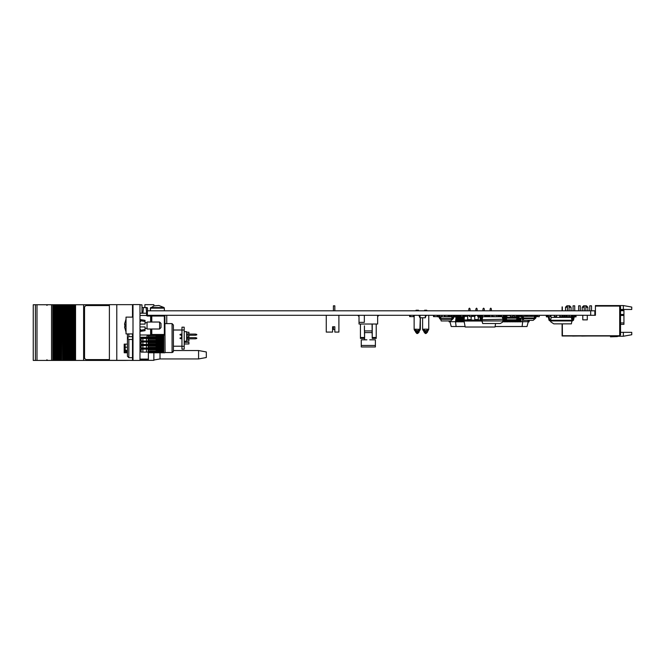 <?xml version="1.0" encoding="UTF-8"?>
<svg xmlns="http://www.w3.org/2000/svg" width="665" height="665" viewBox="0 0 665 665"><rect width="100%" height="100%" fill="white"/><g stroke="black" fill="none" stroke-linecap="round" stroke-linejoin="round"><path stroke-width="1" d="M419.116 332.084L419.116 331.054L419.116 332.084L417.72 333.473M416.041 310.829L416.041 310.264L418.426 310.264L418.426 310.829M423.879 331.054L423.879 331.735L423.879 331.054M427.495 332.084L426.099 333.481L425.276 333.481L423.879 331.735L425.276 332.783L425.276 333.481L426.099 333.481L426.099 331.253L426.722 330.596L424.652 330.596L425.276 331.253L425.276 332.783L427.495 332.084L427.844 330.879M424.569 310.829L424.569 310.264L426.805 310.264L426.805 310.829M415.351 331.054L415.351 331.735L415.351 331.054M416.747 333.481L415.351 331.735L416.747 332.783L416.747 333.481L417.578 333.481L417.578 331.253L418.202 330.596L416.124 330.596L416.747 331.253L416.747 332.783L418.975 331.735L417.72 333.481M419.324 330.879L418.975 331.735M519.456 315.717L519.091 316.557M521.468 316.557L520.853 316.282M571.526 318.094L572.449 318.094L572.449 315.301M572.449 317.313L571.193 317.33L571.193 316.59M567.636 316.698L567.636 317.33L568.899 317.33L568.899 316.698M564.086 316.698L564.086 317.33L565.35 317.33L565.35 316.698M560.537 316.698L560.537 317.33L561.792 317.33L561.792 316.698M620.561 310.347L623.92 310.347L623.92 324.337L620.561 324.337M589.797 310.829L589.797 305.792L591.476 305.792L591.476 310.829M584.211 307.188L582.249 307.188L583.646 305.792L586.447 305.792L587.843 307.188L585.882 307.188M578.617 310.829L578.617 305.792L580.296 305.792L580.296 310.829M573.022 310.829L573.022 305.792L574.701 305.792L574.701 310.829M567.428 307.188L565.466 307.188L566.871 305.792L569.664 305.792L571.06 307.188L569.107 307.188M471.194 320.63L467.645 320.63L471.194 320.63L471.194 319.491L467.645 319.491L467.645 316.365L468.775 315.301M471.194 319.915L478.301 320.63L474.752 320.63L474.752 316.365L475.882 315.301M478.301 320.63L478.301 319.491L474.752 319.491M481.851 319.715L481.851 316.365L482.99 315.301M481.909 320.987L464.095 320.987L464.095 319.915L467.645 319.915L467.645 320.63L467.645 319.491M376.24 324.038L376.24 338.385L372.242 338.385L372.242 324.038L377.654 324.038L377.654 315.301M364.428 325.85L364.603 339.832L361.228 339.832L361.228 346.931L375.434 346.931L361.228 346.931L361.228 345.509L375.434 345.509L375.434 346.931L361.228 346.931M364.428 337.504L360.43 337.504L360.43 338.385L360.43 324.038L359.009 324.038L359.009 315.301M372.068 324.038L372.242 338.385M372.068 332.55L364.603 332.55L364.603 330.921L364.603 339.832M150.365 308.128L150.365 310.829L150.639 307.587L164.08 307.587L158.877 305.493L153.981 305.867L150.365 308.128L164.355 308.128L164.08 307.587M133.025 359.624L132.468 359.624L132.468 333.897M132.468 317.122L132.468 305.376L133.025 305.376M140.024 335.019L151.77 335.019L151.204 334.462L151.204 329M151.204 334.462L150.647 335.019L164.355 335.019L164.355 334.462L164.912 334.462L164.355 335.019M151.77 315.443L164.355 315.443L164.355 316L151.77 316L151.77 315.443L150.647 315.443L150.647 316L151.77 316L151.77 322.01M146.732 313.207L146.732 313.963L146.732 313.207L140.024 313.207M147.289 335.019L146.732 337.255L140.024 337.255M198.611 358.925L198.611 350.538L206.3 351.935L206.3 357.529L198.611 358.925L160.016 358.925L160.016 352.774M125.56 347.18L127.439 347.18M127.439 350.43L125.577 350.43M128.096 360.33L133.025 360.463L133.025 304.537L140.024 304.537L140.024 360.463L133.025 360.463M125.577 350.064L125.544 352.774M70.665 360.463L70.665 304.703L69.725 304.703L69.734 360.463L69.709 304.703L69.709 360.463L71.961 360.463L71.945 304.703L71.961 360.463L71.945 304.703L72.66 304.703L72.66 360.463L72.651 304.703L109.401 304.703M33.25 304.703L33.25 360.463L33.25 304.703L57.032 304.703L57.032 360.463L57.024 304.703L59.268 304.703L59.268 360.463L59.26 304.703L60.781 304.703L60.781 360.463L60.34 360.463L60.34 304.703L60.365 360.463L58.104 360.463L58.104 304.703M60.781 360.463L60.781 304.703M61.496 304.703L61.496 360.463L61.745 304.703L60.806 304.703L60.798 360.463L61.488 360.463L61.488 304.703M63.017 304.703L63.017 360.463L63.034 304.703L61.745 304.703M69.709 360.463L67.498 360.463L67.481 304.703L67.498 360.463L65.27 360.463L65.245 304.703L65.261 360.463L63.034 360.463L63.034 304.703L63.732 304.703L63.732 360.463L63.724 304.703L65.96 304.703L65.96 360.463L65.951 304.703L68.196 304.703L68.196 360.463L68.187 304.703L69.709 304.703M71.945 304.703L70.665 304.703M69.293 360.463L69.268 304.703L69.293 360.463M67.057 360.463L67.032 304.703L67.057 360.463M63.017 360.463L62.568 360.463L62.568 304.703M58.104 360.463L56.342 360.463L56.342 304.703M56.342 360.463L56.317 304.703L56.334 360.463L55.877 360.463L55.877 304.703M55.877 360.463L54.796 360.463L54.796 304.703M54.796 360.463L53.641 360.463L53.641 304.703M33.25 360.463L53.641 360.463M128.096 360.463L126.616 360.33M71.961 360.463L125.195 360.463M126.616 352.774L126.616 350.679L127.439 350.679M126.034 317.122L126.034 333.897L133.025 333.897L133.025 317.122L126.034 317.122M142.892 329.882L145.053 329.449L145.053 330.68L140.581 331.378L140.581 330.33L145.053 329.449L145.053 326.906L140.024 326.906M140.024 324.113L145.053 324.113L145.053 320.339L140.581 319.632L140.581 321.569L140.024 321.569M160.997 323.414L160.997 327.604L159.6 329L159.6 322.01L160.997 323.414M159.6 322.01L147.015 322.01L147.015 329L159.6 329M124.92 326.606L124.721 324.379M141.978 313.207L141.978 304.811L140.024 304.811M147.148 307.604L146.117 307.604L147.572 308.028L147.572 310.829M181.969 330.023L181.969 327.222L184.205 327.222L184.205 349.092L181.969 349.092L181.969 330.023L184.205 330.023M148.411 347.379L148.411 349.798M148.411 350.929L148.411 359.832L140.024 359.832M188.96 338.784L186.624 338.934M186.624 339.333L188.96 339.333L188.96 341.012L186.624 341.012M184.205 342.292L188.96 342.292L188.96 343.971L184.205 343.971M186.624 332.217L188.96 332.217L188.96 333.897L186.624 333.897M188.96 335.226L188.96 336.856L186.624 336.856M173.432 338.094L173.432 325.019L173.432 351.17L172.193 352.558M164.912 323.414L165.045 352.566L172.036 352.566L172.036 323.622L173.432 325.019M163.79 335.019L163.79 352.774L148.411 352.774M127.439 333.897L127.439 356.274L128.835 357.67L132.468 357.67M128.835 333.897L128.835 336.698L127.439 338.094L128.835 339.491L128.835 357.67M163.091 335.019L163.091 352.774L164.87 352.774M161.695 335.019L161.695 352.774L162.393 352.774L162.393 335.019M160.298 335.019L160.298 352.774L160.997 352.774L160.997 335.019M158.893 335.019L158.893 352.774L159.6 352.774L159.6 335.019M157.497 335.019L157.497 352.774L158.195 352.774L158.195 335.019M156.1 335.019L156.1 335.601M156.1 336.706L156.1 339.158M156.799 335.019L156.799 352.774L156.1 352.774L156.1 350.912M154.704 335.019L154.704 335.584M154.704 336.723L154.704 339.142M155.402 335.019L155.402 335.584M155.402 336.723L155.402 339.142M153.307 335.019L153.307 335.584M153.307 336.723L153.307 339.142M154.006 335.019L154.006 335.584M154.006 336.723L154.006 339.142M151.903 335.019L151.903 335.584M151.903 336.723L151.903 339.142M152.609 335.019L152.609 335.584M152.609 336.723L152.609 339.142M150.506 335.019L150.506 335.584M150.506 336.723L150.506 339.142M151.204 335.019L151.204 335.584M151.204 336.723L151.204 339.142M149.11 335.019L149.11 335.584M149.11 336.723L149.11 339.142M149.808 335.019L149.808 335.584M149.808 336.723L149.808 339.142M149.11 340.272L149.11 342.691M149.11 343.83L149.11 346.241M149.11 347.379L149.11 349.798M149.11 350.929L149.11 352.774L149.808 352.774L149.808 350.929M149.808 340.272L149.808 342.691M149.808 343.83L149.808 346.241M149.808 347.379L149.808 349.798M150.506 340.272L150.506 342.691M150.506 343.83L150.506 346.241M150.506 347.379L150.506 349.798M150.506 350.929L150.506 352.774L151.204 352.774L151.204 350.929M151.204 340.272L151.204 342.691M151.204 343.83L151.204 346.241M151.204 347.379L151.204 349.798M151.903 340.272L151.903 342.691M151.903 343.83L151.903 346.241M151.903 347.379L151.903 349.798M151.903 350.929L151.903 352.774L152.609 352.774L152.609 350.929M152.609 340.272L152.609 342.691M152.609 343.83L152.609 346.241M152.609 347.379L152.609 349.798M153.307 340.272L153.307 342.691M153.307 343.83L153.307 346.241M153.307 347.379L153.307 349.798M153.307 350.929L153.307 352.774L154.006 352.774L154.006 350.929M154.006 340.272L154.006 342.691M154.006 343.83L154.006 346.241M154.006 347.379L154.006 349.798M154.704 340.272L154.704 342.691M154.704 343.83L154.704 346.241M154.704 347.379L154.704 349.798M154.704 350.929L154.704 352.774L155.402 352.774L155.402 350.929M155.402 340.272L155.402 342.691M155.402 343.83L155.402 346.241M155.402 347.379L155.402 349.798M156.1 340.264L156.1 342.708M156.1 343.813L156.1 346.257M156.1 347.363L156.1 349.807M186.624 337.255L188.96 337.662M425.334 315.326L425.309 317.787L420.047 317.82L425.334 317.787L425.334 315.326L420.022 315.326L420.047 317.787L420.047 315.301M151.77 329L151.77 334.462L164.355 334.462L164.355 316L164.912 316L164.912 334.462M150.647 322.01L150.647 316L147.289 316L147.289 315.443L151.487 315.443M146.732 314.878L146.325 315.443L146.732 313.963L147.289 315.443M124.513 324.071L126.034 319.109L124.513 324.071L124.945 324.287M124.954 324.146L124.954 326.872L124.505 326.914L126.034 331.91M181.902 335.226L181.902 337.662M426.099 331.253L428.127 330.688L428.767 329.433L428.767 315.301M417.578 331.253L419.598 330.688L420.238 329.433L420.238 317.82L419.881 330.414M418.975 331.103L420.38 329.433L420.38 317.82M422.608 317.82L422.608 329.433L423.273 330.704L425.276 331.253L424.054 330.887M416.124 330.596L415.259 329.208L414.087 329.433L414.087 316.615L414.087 329.433L414.744 330.704L416.132 331.286L415.351 330.33M419.532 330.838L420.238 329.325M427.919 330.838L428.767 329.433L427.587 329.208L426.722 330.596L427.321 330.887M46.924 359.765L47.622 360.463M46.924 305.401L47.622 304.703M172.218 352.55L173.257 351.851M594.834 315.301L147.372 315.301L147.372 310.829L594.834 310.829L594.834 315.301L595.391 315.301L595.391 306.075L619.165 306.075L605.183 306.075M590.67 315.301L590.67 310.829M488.542 316.365L488.542 315.717M491.402 315.326L496.664 315.326M489.108 316.224L489.108 315.301L489.108 316.224M496.664 315.301L496.664 316.698M498.06 315.301L498.06 316.698M582.756 315.301L582.756 319.832L587.286 319.832L587.286 315.301M514.195 316.615L514.195 315.301L514.195 316.615L516.489 316.615L516.489 315.301L516.489 316.615M512.848 315.301L512.848 316.615L510.504 316.615L510.504 315.301M512.798 316.615L512.798 315.301L512.798 316.615M469.448 315.301L469.448 316.615L471.743 316.615L471.743 315.301M469.448 316.615L469.39 315.301M523.596 316.59L522.474 316.59M441.976 315.301L441.976 316.615L442.034 315.301M538.384 316.615L537.104 316.557M539.224 316.615L539.398 315.301M571.518 316.59L569.049 316.59M571.518 315.326L569.049 315.326M572.075 315.301L572.075 316.615L571.518 316.615L571.518 315.301M550.296 316.59L548.916 316.59M550.296 315.326L546.879 315.326M550.853 315.301L550.853 316.615L550.296 316.615L550.296 315.301M546.879 316.141L546.879 315.301M546.455 316.698L546.322 315.301M546.322 316.615L546.256 315.301M448.31 316.59L444.902 316.59M448.31 315.326L444.902 315.326M448.875 315.301L448.875 316.615L448.31 316.615L448.31 315.301M444.345 315.301L444.345 316.615L444.902 316.615L444.902 315.301M556.638 315.301L556.638 316.615L554.344 316.615L554.344 315.301M567.095 316.59L566.256 316.59M564.992 316.59L564.153 316.59M463.006 315.301L463.006 316.615L460.712 316.615L460.712 315.301M530.62 315.326L527.212 315.326M527.212 316.349L527.212 315.301M526.647 316.349L526.647 315.301M530.62 316.349L530.62 315.301M531.177 316.349L531.177 315.301M513.305 315.326L512.848 315.326M479.673 315.326L477.196 315.326M468.75 315.326L465.716 315.326M465.716 316.365L465.716 315.301M465.151 316.365L465.151 315.301M439.681 316.424L439.681 315.301M441.976 316.615L439.823 316.615M459.656 316.59L458.842 316.59M458.019 316.59L457.204 316.59M459.656 315.326L458.842 315.326M458.019 315.326L457.204 315.326M456.381 316.615L456.323 315.301M437.445 315.326L434.037 315.326M437.445 316.59L434.037 316.59M433.472 315.301L433.472 316.615L434.037 316.615L434.037 315.301M437.902 316.615L437.445 316.615L437.445 315.301M438.002 316.141L438.002 315.301M413.638 315.326L410.23 315.326M413.638 316.59L410.23 316.59M409.673 315.301L409.673 316.615L410.23 316.615L410.23 315.301M414.204 315.301L414.204 316.615L413.638 316.615L413.638 315.301M423.879 329.857L422.608 329.433L423.788 329.208L427.587 329.208M418.285 310.264L418.285 310.829L418.285 310.264M415.259 329.208L420.238 329.433M414.087 329.433L415.351 329.857M419.066 329.208L418.335 331.112M416.132 331.286L415.534 330.887M481.901 319.308L482.674 316.698L481.975 320.946L502.948 320.946L502.948 319.308L481.901 319.715M502.948 320.946L502.607 322.201L500.271 323.547L482.674 323.547L481.901 320.472L480.662 320.264L479.814 317.105L480.662 320.264M482.674 316.698L502.25 316.698L502.948 319.308M481.975 319.715L481.31 319.516L480.463 316.349L478.06 316.141L478.06 316.897L479.881 317.105L480.729 320.264L481.975 320.472M503.92 320.472L502.948 320.472L504.186 320.264L505.034 317.105L506.863 316.897L506.863 316.141L504.461 316.349L503.605 319.516L502.948 319.715M479.881 317.105L480.729 320.264M481.576 319.715L480.463 316.349M506.863 316.141L504.727 316.141L506.863 316.141L504.727 316.141L506.863 316.141L504.727 316.141L506.863 316.141L504.727 316.141L506.863 316.141L504.727 316.141L503.438 315.301M482.674 323.547L481.901 320.946M477.162 315.301L478.06 316.897M503.538 319.516L504.386 316.349L506.788 316.141L504.652 316.141M521.734 316.449L522.033 317.995L523.338 318.726L523.338 318.028L534.527 318.028L534.236 316.349L523.638 316.349L522.923 318.028L521.526 315.584L520.404 315.584L520.404 316.282L521.526 316.282M522.923 318.726L534.527 318.726L535.458 316.316L536.347 315.584L537.461 315.584L537.461 316.282L536.347 316.282M536.14 316.449L535.84 317.995L533.197 320.405L523.638 320.405L523.338 318.726M535.15 317.862L535.458 316.316M534.951 318.726L534.527 318.726M522.923 318.028L522.416 316.316M522.715 317.862L522.466 316.557L522.715 317.862M523.604 316.557L522.466 316.557M525.94 316.349L525.94 315.301M521.776 316.698L521.468 316.282M539.224 315.301L539.224 316.698L536.123 316.557M535.383 316.698L534.751 316.698L534.751 315.301M567.095 316.557L566.256 316.557M564.992 316.557L564.153 316.557M562.898 316.557L562.058 316.557M562.058 315.301L562.058 316.698L560.105 316.698L560.105 315.301M564.153 315.301L564.153 316.698L562.898 316.698L562.898 315.301M566.256 315.301L566.256 316.698L564.992 316.698L564.992 315.301M567.095 315.301L567.095 316.698L569.049 316.698L569.049 315.301M550.928 316.698L550.928 315.301L550.928 316.698L550.088 316.59M451.984 316.557L451.144 316.557M449.881 316.557L449.041 316.557M449.041 315.301L449.041 316.698L447.088 316.59M451.144 315.301L451.144 316.698L449.881 316.698L449.881 315.301M453.006 316.698L451.984 316.698L451.984 315.301M454.96 316.698L456.032 316.698L456.032 315.301M454.079 316.141L454.079 315.301M453.239 316.374L453.239 315.301M504.261 316.557L503.422 316.557M503.422 315.301L503.422 316.698L502.25 316.698M504.294 316.698L504.261 315.717M501.46 316.698L501.46 315.301M506.356 316.141L506.356 315.301M334.828 329.424L333.423 329.424L333.423 326.764L332.583 326.764L334.828 326.764L334.828 332.084L334.828 326.764M334.828 332.084L338.876 332.084L338.876 315.301M326.291 315.301L326.291 332.084L332.583 332.084L332.583 326.764M333.423 310.829L333.423 305.792L334.828 305.792L334.828 310.829M518.235 316.557L517.437 316.557M521.692 316.698L521.692 318.094L517.561 318.094L517.561 317.255L506.373 317.255L506.373 318.094L517.561 318.094L516.231 319.774L506.672 319.774L506.373 318.094L504.984 317.28M519.456 315.908L520.404 315.908L519.456 315.917M519.456 316.557L520.853 316.557M474.968 316.158L475.583 315.584M477.462 315.584L482.69 315.584M484.569 315.584L485.666 315.584L485.799 316.365M487.528 316.365L488.9 315.301M473.206 316.365L471.834 315.301M564.086 317.255L561.792 317.255M560.537 317.255L559.406 317.255L560.105 315.584M567.636 317.255L565.35 317.255M571.193 317.255L568.899 317.255M572.449 318.094L573.255 318.094M573.388 317.513L572.449 317.255M572.881 319.774L571.817 319.774M572.449 315.584L573.089 315.584L573.388 317.255M571.676 318.951L573.064 318.951M506.572 316.141L506.672 315.584L510.504 315.584M512.848 315.584L514.195 315.584M516.514 315.584L517.262 315.584L517.977 317.255L518.575 315.301M506.439 316.897L505.957 317.255M517.977 318.094L518.941 317.313L519.24 315.833L520.404 315.717M517.977 317.255L518.417 315.667M505.957 318.094L506.373 318.094M572.598 336.041L578.816 336.025M581.75 336.041L587.976 336.025M562.366 306.922L562.366 310.829M562.083 306.922L562.083 310.829M562.083 323.897L562.083 336.025L619.165 336.025L562.366 335.742L562.366 323.897L562.39 335.717L619.722 335.717L619.722 305.792L619.165 305.792M617.91 336.025L610.495 336.822L617.344 336.581L618.467 336.025M610.495 336.822L617.344 336.581M617.394 336.025L614.127 336.307M571.06 307.188L571.06 310.829M565.466 307.188L565.466 310.829M587.843 307.188L587.843 310.829M582.249 307.188L582.249 310.829M569.107 305.792L569.107 310.829M567.428 305.792L567.428 310.829M585.882 305.792L585.882 310.829M584.211 305.792L584.211 310.829M620.561 332.309L623.363 332.309L623.363 336.224L618.284 336.224M623.363 305.592L631.75 307.072L631.75 309.508L623.363 309.508L623.363 305.592L595.391 305.592L595.391 306.075M623.363 332.309L631.75 332.309L631.75 334.744L623.363 336.224M619.722 305.792L620.561 306.632L620.561 334.877L619.722 335.717M623.363 309.508L620.561 309.508M574.219 317.006L573.488 320.256L571.9 320.962L571.385 323.897L553.754 323.897L550.803 321.835L550.653 320.962L571.9 320.962L571.9 320.264L550.653 320.264L551.169 317.33L571.385 317.33L571.9 320.264L572.607 320.264L573.538 316.848L574.419 316.141L576.098 316.141L576.098 316.839L574.419 316.839M548.334 317.006L549.066 320.256L549.947 320.962L550.653 320.962L550.653 320.264L549.747 320.098L549.016 316.848L548.135 316.141L546.455 316.141L546.455 316.839L548.135 316.839M549.947 320.264L549.016 316.848M549.947 320.962L550.653 320.962M572.806 320.098L573.538 316.848M572.607 320.962L571.9 320.962M440.837 319.283L440.837 318.585L452.025 318.585L451.726 316.906L441.136 316.906L440.421 318.585L439.914 316.873L437.902 316.141L437.902 316.839L439.224 317.006L439.523 318.552L440.421 319.283L452.025 319.283L452.948 316.873L454.96 316.141L454.96 316.839L453.638 317.006L453.339 318.552L450.695 320.962L441.136 320.962L440.837 319.283M452.649 318.419L452.948 316.873L452.649 318.419M440.213 318.419L439.914 316.873L440.213 318.419M464.095 320.987L465.159 327.022L494.993 327.022L495.608 323.547M480.562 319.915L478.301 319.915M491.369 315.301L492.507 316.365L495.774 316.698M471.194 316.615L471.194 319.491M478.301 316.897L478.301 319.491M484.27 315.301L485.4 316.698M488.958 316.698L490.088 315.301M464.095 319.915L464.403 316.365L467.645 316.365M471.743 316.365L474.752 316.365M480.463 316.365L481.851 316.365M485.4 316.365L488.958 316.365M477.162 310.829L477.162 308.909L476.522 308.128L475.882 308.909L475.882 310.829M484.27 310.829L484.27 308.909L483.63 308.128L482.99 308.909L482.99 310.829M491.369 310.829L491.369 308.909L490.728 308.128L490.088 308.909L490.088 310.829M470.064 310.829L470.064 308.909L469.424 308.128L468.783 308.909L468.783 310.829M456.074 326.49L451.227 326.49L449.956 321.735L455.542 321.735L456.074 326.49L465.068 326.49M527.902 320.405L528.259 321.735L526.979 326.49L495.084 326.49M528.259 321.735L521.011 321.735M522.133 326.49L522.665 321.735L522.299 318.485M520.188 321.735L519.373 321.735M518.55 321.735L517.736 321.735M516.913 321.735L516.098 321.735M515.284 321.735L514.461 321.735M513.646 321.735L512.823 321.735M512.008 321.735L511.194 321.735M510.371 321.735L509.556 321.735M508.733 321.735L507.919 321.735M507.104 321.735L506.281 321.735M505.467 321.735L504.644 321.735M503.829 321.735L503.014 321.735M464.228 321.735L463.746 321.735M462.931 321.735L462.108 321.735M461.294 321.735L460.471 321.735M459.656 321.735L458.842 321.735M458.019 321.735L457.204 321.735M456.381 321.735L455.542 321.735L456.074 316.981L453.646 316.981M452.932 316.981L451.743 316.981M450.155 320.962L449.956 321.735M503.829 316.981L503.014 316.981M464.353 316.981L463.746 316.981M462.931 316.981L462.108 316.981M461.294 316.981L460.471 316.981M459.656 316.981L458.842 316.981M458.019 316.981L457.204 316.981M523.53 316.981L522.549 316.981M519.373 318.094L519.373 321.877L518.55 321.877L518.55 318.094M517.736 318.094L517.736 321.877L516.913 321.877L516.913 319.291M516.098 319.774L516.098 321.877L515.284 321.877L515.284 319.774M514.461 319.774L514.461 321.877L513.646 321.877L513.646 319.774M512.823 319.774L512.823 321.877L512.008 321.877L512.008 319.774M511.194 319.774L511.194 321.877L510.371 321.877L510.371 319.774M509.556 319.774L509.556 321.877L508.733 321.877L508.733 319.774M507.919 319.774L507.919 321.877L507.104 321.877L507.104 319.774M506.281 318.094L506.281 321.877L505.467 321.877L505.467 317.97M504.644 318.552L504.644 321.877L503.829 321.877L503.829 320.472M503.829 316.557L503.829 318.427M503.014 320.472L502.698 321.877M503.014 319.715L503.014 316.698M501.377 316.698L501.377 315.584L500.554 315.584L500.554 316.698M499.739 316.698L499.739 315.584L498.925 315.584L498.925 316.698M498.102 316.698L498.06 315.584M488.285 316.365L488.285 315.717M486.647 316.365L486.647 315.584L485.832 315.584L485.832 316.365M475.068 315.584L474.378 315.584L474.378 316.365M472.74 315.717L472.74 316.365M471.926 316.365L471.926 315.717M465.151 315.584L464.561 315.584L464.561 316.365M462.931 316.615L462.931 321.877L463.746 321.877L463.746 315.584L463.006 315.584M462.108 316.615L462.108 321.877L461.294 321.877L461.294 316.615M460.471 315.584L459.656 315.584L459.656 321.877L460.471 321.877L460.471 315.301M458.842 315.584L458.019 315.584L458.019 321.877L458.842 321.877L458.842 315.301M457.204 315.584L456.381 315.584L456.381 321.877L457.204 321.877L457.204 315.301M529.407 320.405L529.049 321.877L528.218 321.877M521.011 318.094L521.011 321.877L520.188 321.877L520.188 318.094M449.989 321.877L449.158 321.877L448.942 320.962M528.218 321.594L528.833 321.594L529.116 320.405M449.224 320.962L449.989 321.594M532.707 315.301L531.177 315.584M360.43 337.504L360.43 324.038L372.242 324.038L372.068 326.133M364.337 315.301L364.337 322.4L359.009 322.4L359.009 316.008L358.46 316.008L358.46 315.301M360.43 338.385L364.428 338.385M358.46 316.008L357.82 315.301L358.46 316.008M364.428 326.133L364.428 330.746M375.434 345.509L375.434 339.832L372.068 339.832M375.434 339.832L369.757 339.832M366.914 339.832L361.228 339.832L361.228 345.509M377.654 316.008L378.21 316.008L378.21 315.301M378.851 315.301L378.21 316.008M360.43 331.511L360.43 330.372M360.43 329.233L360.43 324.038M372.068 333.273L372.068 330.746M359.009 322.4L359.009 324.038M364.603 332.55L364.428 333.273M425.974 315.301L425.334 317.404M425.367 317.438L425.941 315.817L427.021 315.301M420.022 317.404L419.382 315.301M418.335 315.301L419.416 315.817L419.972 317.712L419.657 315.534M421.868 317.82L420.189 317.82M425.7 315.534L425.392 317.438M419.141 315.584L419.69 317.479M164.355 310.829L164.355 308.128M132.468 316.282L133.025 316.282M132.468 334.736L133.025 334.736M151.204 316L150.647 315.443L151.204 316L151.204 322.01M164.355 315.443L164.912 316M166.732 315.301L166.732 323.622M153.864 305.908L153.864 304.67L144.912 304.67L144.912 307.604M140.44 359.832L140.44 360.33L153.864 360.33L153.864 352.774M133.025 304.67L109.401 304.67L109.401 360.33L133.025 360.33M116.807 304.67L116.807 360.33M127.439 344.104L124.222 344.104L124.222 352.774L127.439 352.774M61.745 360.463L62.568 360.463M58.57 360.463L58.57 304.703M125.577 360.463L126.616 360.463M71.496 360.463L71.496 304.703M83.657 360.463L83.657 304.703M126.616 350.679L125.577 350.679M37.024 304.703L37.024 360.463M51.513 304.703L51.513 360.463M83.707 360.463L83.707 304.703M74.879 360.463L74.879 304.703M73.732 360.463L73.732 304.703M70.424 304.703L70.424 360.463L70.415 304.703M64.804 360.463L64.804 304.703M109.326 305.543L85.893 305.543L84.505 306.939L84.505 358.227L85.893 359.624L109.326 359.624M140.024 329.449L140.581 329.449L140.581 330.33M145.053 321.569L140.581 320.688M146.674 313.207L146.117 307.604L143.432 307.604L142.875 313.207M143.432 307.604L142.401 307.604L143.432 307.604M181.969 327.222L184.205 327.222M184.205 331.652L186.624 331.652L186.624 341.236L184.205 341.236M186.624 335.226L195.394 335.226L195.394 334.113L186.624 334.113M181.969 334.113L181.412 334.113L181.412 335.226L181.969 335.226M195.394 334.113L196.79 334.404L196.79 334.936L195.394 335.226M181.412 335.226L180.016 334.936L180.016 334.404L181.412 334.113M186.624 338.784L195.394 338.784L195.394 337.662L186.624 337.662M181.969 337.662L181.412 337.662L181.412 338.784L181.969 338.784M195.394 337.662L196.79 337.961L196.79 338.485L195.394 338.784M181.412 338.784L180.016 338.485L180.016 337.961L181.412 337.662M148.411 335.019L148.411 335.584M148.411 336.723L148.411 339.142M148.411 340.272L148.411 342.691M148.411 343.83L148.411 346.241M128.835 339.491L132.468 339.491M132.468 336.698L128.835 336.698M141.155 337.255L141.155 352.142L146.45 352.142L146.45 349.117L148.187 349.117L148.187 352.142L146.45 352.142M146.45 337.255L148.187 337.396L148.187 335.019M141.155 338.468L148.187 338.468L148.187 340.954L141.155 340.954M146.45 338.468L146.45 340.954M141.155 342.018L148.187 342.018L148.187 344.503L141.155 344.503M146.45 342.018L146.45 344.503M141.155 345.567L148.187 345.567L148.187 348.053L141.155 348.053M146.45 345.567L146.45 348.053M141.155 337.396L142.9 337.255M142.9 338.468L142.9 340.954M142.9 342.018L142.9 344.503M142.9 345.567L142.9 348.053M141.155 349.117L142.9 349.117L142.9 352.142M148.187 338.468L148.187 337.396M148.187 342.018L148.187 340.954M148.187 345.567L148.187 344.503M148.187 349.117L148.187 348.053M141.155 348.302L148.187 348.302M141.155 348.867L148.187 348.867M142.9 349.117L146.45 349.117M141.155 344.753L148.187 344.753M141.155 345.318L148.187 345.318M141.155 341.203L148.187 341.203M141.155 341.768L148.187 341.768M146.45 337.396L142.9 337.396M141.155 337.645L148.187 337.645M141.155 338.219L148.187 338.219M156.076 350.929L156.076 349.798L156.716 350.164L156.076 350.929L148.187 350.929M156.076 349.798L148.187 349.798M156.076 347.379L156.076 346.241L156.716 346.615L156.076 347.379L148.187 347.379M156.076 346.241L148.187 346.241M156.076 343.83L156.076 342.691L156.716 343.057L156.076 343.83L148.187 343.83M156.076 342.691L148.187 342.691M156.076 340.272L156.076 339.142L156.716 339.507L156.076 340.272L148.187 340.272M156.076 339.142L148.187 339.142M156.076 336.723L156.076 335.584L156.716 335.958L156.076 336.723L148.187 336.723M156.076 335.584L148.187 335.584M141.155 349.798L140.024 349.798M141.155 350.929L140.024 350.929M141.155 346.241L140.024 346.241M141.155 347.379L140.024 347.379M141.155 342.691L140.024 342.691M141.155 343.83L140.024 343.83M141.155 339.142L140.024 339.142M141.155 340.272L140.024 340.272M419.116 331.735L418.967 332.201M424.652 330.596L423.788 329.208M623.92 310.763L620.561 310.763M620.561 314.478L623.92 314.478M623.92 315.468L620.561 315.468M620.561 322.932L623.92 322.932M376.24 337.504L372.242 337.504M372.068 330.921L364.603 330.921M132.468 315.443L133.025 315.443M132.468 306.216L133.025 306.216M132.468 358.784L133.025 358.784M132.468 335.576L133.025 335.576M150.647 335.019L150.647 329M140.024 315.443L146.325 315.443L147.289 316M71.521 360.463L71.521 304.703M75.536 360.463L75.536 304.703M125.195 352.774L125.195 344.104M35.428 304.703L35.428 360.463M35.436 304.703L35.436 360.463M52.768 360.463L52.768 304.703M74.189 360.463L74.189 304.703M75.012 360.463L75.012 304.703M72.901 360.463L72.901 304.703M64.829 360.463L64.829 304.703M65.261 360.463L65.261 304.703M66.201 360.463L66.201 304.703M62.601 360.463L62.601 304.703M58.138 360.463L58.138 304.703M55.902 360.463L55.902 304.703M57.281 360.463L57.281 304.703M55.045 360.463L55.045 304.703M54.106 360.463L54.106 304.703M52.892 360.463L52.892 304.703M59.509 360.463L59.509 304.703M63.973 360.463L63.973 304.703M68.437 360.463L68.437 304.703M67.498 360.463L67.498 304.703M181.969 346.299L184.205 346.299M140.024 359.092L148.411 359.092M141.155 351.087L140.024 351.087M419.391 330.838L419.848 330.455M198.611 350.538L173.432 350.538M160.016 358.925L153.864 360.048M117.506 360.33L117.09 360.463M140.024 330.68L140.581 330.68M140.024 320.339L140.581 320.339M145.053 322.708L147.015 322.708M145.053 328.302L147.015 328.302M126.034 319.109L124.505 324.104M124.937 326.798L124.937 324.221M141.978 308.028L142.401 307.604M181.645 337.662L181.645 335.226M173.432 346.207L181.969 346.207M165.045 323.622L172.036 323.622M173.432 329.981L181.969 329.981"/></g></svg>
